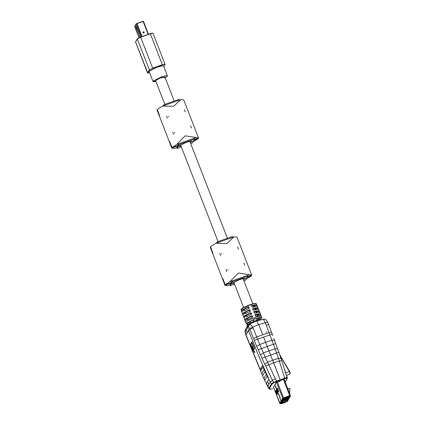 <?xml version="1.0" encoding="UTF-8"?>
<svg xmlns="http://www.w3.org/2000/svg" width="425" height="425" viewBox="0 0 425 425"><rect width="100%" height="100%" fill="white"/><g stroke="black" fill="none" stroke-linecap="round" stroke-linejoin="round"><path stroke-width="0.64" d="M263.553 337.067L265.598 342.353L259.771 344.516L257.608 339.208L263.553 337.067L272.616 360.267L267.58 362.158L265.205 357.064L261.965 358.259L264.743 364.278L267.58 362.158L268.818 364.687L273.679 362.876L272.616 360.267L280.41 380.322L274.082 382.659L271.942 384.274L269.519 388.413L270.226 389.242L272.584 388.896M267.197 346.439L273.445 344.319L271.92 340.239L265.604 342.364L268.94 350.869L263.436 352.915L265.205 357.064L270.592 355.109M258.225 349.887L261.476 348.564L259.771 344.516L256.748 346.465L260.504 354.944L263.436 352.915L261.476 348.564L267.208 346.476M256.748 346.465L254.272 340.377L257.608 339.208L252.817 327.133L258.703 324.599L262.687 334.778L256.764 336.929L253.608 338.539L249.889 329.502L248.572 330.655L259.064 356.814L269.02 379.366L267.506 381.337L266.544 383.594L265.657 382.511L262.974 376.667L261.848 373.734L264.302 369.107L262.639 365.245L260.19 369.421L261.04 372.412L261.848 373.734M276.919 381.565L276.792 380.954L273.557 382.367L272.377 380.37L270.257 382.123L268.866 384.258L267.506 381.337M269.02 379.366L267.405 376.715L264.228 369.676M265.625 371.965L264.302 369.107M263.442 367.158L263.128 367.269L262.639 365.245M263.128 367.269L263.967 369.224M273.317 387.425L276.239 382.447L280.017 381.241L280.42 380.55M273.408 387.658L273.673 387.637M256.105 321.215L249.56 324.068L256.578 321.098L258.703 324.599L262.687 334.772L269.062 332.573L271.511 332.228L268.68 324.711L266.225 325.056L271.92 340.239L274.492 340.186L281.058 358.477L287.056 377.512L284.676 378.08L280.298 379.934L280.017 381.241M274.082 382.659L273.557 382.367L271.341 384.041L268.908 388.19L268.993 388.763L269.949 389.257L272.627 388.886M275.32 378.744L268.818 364.687L265.811 366.27L272.377 380.37L275.32 378.744L276.792 380.954L280.293 379.934L273.679 362.87L279.337 360.974L284.803 378.691L280.42 380.545M249.56 324.068L248.503 324.732L247.663 326.958L248.487 326.825L250.081 323.887L252.817 327.133L249.533 328.525L249.889 329.502L253.087 327.888M268.871 384.253L267.798 386.697L268.929 388.678M260.504 354.944L261.965 358.259M248.487 326.825L249.533 328.525M245.076 331.872L245.99 335.426L245.177 330.331L245.044 331.149L245.076 331.872L246.181 329.173L247.1 332.902L246.017 335.012L260.477 370.111M269.519 388.413L268.908 388.19L266.555 383.557M245.177 330.331L245.427 329.651L245.204 331.033M246.181 329.173L248.503 324.737M271.942 384.274L271.341 384.041L268.993 379.392M265.811 366.27L264.743 364.278M254.272 340.377L253.608 338.539M247.462 327.181L248.572 330.655L247.1 332.902M253.295 350.62L253.093 350.997L252.684 350.333L250.681 345.36L250.437 344.351L251.111 343.113L251.929 341.833L254.368 347.453L254.575 348.479L253.295 350.62L254.623 352.596L254.873 352.373L254.405 351.252L253.879 351.13L253.438 350.359M265.981 372.767L267.718 376.603L267.405 376.715M250.437 344.351L252.126 342.003M250.856 344.202L251.101 345.217L250.681 345.36M252.684 350.333L253.103 350.184L251.101 345.217M253.103 350.184L253.305 350.609M260.642 371.041L263.033 366.961M253.704 349.881L252.981 346.561L251.531 342.964M253.566 350.131L252.535 347.05L252.53 345.467M285.191 382.022L286.886 378.638L286.769 378.154L284.803 378.691M256.578 321.082L258.697 324.588L265.253 322.756L263.383 319.18L256.578 321.082M270.587 355.087L276.579 352.984L275.065 348.829L268.945 350.875L272.616 360.257L278.412 358.333L279.337 360.974L281.791 360.66M281.031 358.317L281.297 359.098M286.886 378.638L287.183 377.708L286.769 378.154M278.89 352.267L276.579 352.984L278.412 358.333L281.058 358.477M275.788 343.697L273.445 344.319L275.065 348.829L277.674 348.867M267.564 322.161L268.653 324.642L267.569 322.166L265.28 322.809L267.543 322.118L266.751 320.726M256.328 321.109L263.346 319.175L265.375 319.356L264.547 319.111M268.68 324.716L272.441 334.688M272.754 335.532L271.511 332.228M273.838 338.428L274.492 340.186M280.245 355.47L279.788 354.758M280.133 355.746L289.361 371.556L290.078 373.511L290.28 373.155L289.632 371.487L280.054 355.507M286.705 376.061L287.491 377.942M286.694 376.024L287.013 377.129M287.369 377.83L287.114 378.553M279.777 354.737L289.632 371.477L285.669 372.81M290.078 373.511L289.808 374.021L286.519 375.456M290.052 373.756L290.227 373.389M266.289 331.946L266.502 332.509M277.424 388.487L278.635 391.574L277.424 388.487M276.298 390.511L277.376 393.826M283.305 398.549L280.495 403.585L283.305 398.549L283.778 398.305L283.305 398.549M290.084 396.089L283.778 398.305L290.094 396.137L287.002 401.673L282.88 403.213L280.468 403.516L282.598 403.293L287.002 401.673L290.11 396.111L286.987 401.699L282.561 403.298M288.665 397.731L287.544 398.294L288.665 397.731M282.582 400.807L283.703 400.244L282.582 400.807M282.37 401.184L283.491 400.616L282.37 401.184M282.997 400.058L284.118 399.495L282.997 400.058M283.209 399.686L284.33 399.118L283.209 399.686M283.411 399.319L284.543 398.735L283.411 399.319M281.536 402.682L282.657 402.114L281.536 402.682M282.79 400.435L283.911 399.867L282.79 400.435M282.163 401.556L283.284 400.993L282.163 401.556M281.956 401.933L283.077 401.365L281.956 401.933M287.087 400.557L286.083 400.913L287.087 400.557M287.295 400.18L286.291 400.541L287.295 400.18M287.507 399.808L286.498 400.164L287.507 399.808M287.714 399.431L286.71 399.792L287.714 399.431M287.922 399.059L286.918 399.415L287.922 399.059M288.134 398.682L287.13 399.043L288.134 398.682M281.743 402.305L282.864 401.742L281.743 402.305M287.799 397.173L285.228 401.779L281.371 403.15L282.944 402.263L285.058 398.48L283.714 398.953L283.948 398.544L287.799 397.173L285.228 401.779L281.371 403.15L282.944 402.263L285.058 398.48L283.714 398.953L283.948 398.544L287.799 397.173M288.756 397.572L287.752 397.928L288.756 397.572M288.963 397.194L287.959 397.55L288.963 397.194M288.458 398.103L287.337 398.666L288.458 398.103M285.063 400.138L284.681 399.149L285.063 400.138M285.276 399.766L284.893 398.772L285.276 399.766M285.095 398.39L285.483 399.388L285.095 398.39M285.69 399.017L285.318 398.055L285.69 399.017M285.903 398.639L285.632 397.943L285.903 398.639M286.11 398.267L285.945 397.832L286.11 398.267M285.016 401.636L287.438 397.301L285.016 401.636L281.525 402.879L285.016 401.636L284.564 400.467L283.794 400.743L284.564 400.467L285.016 401.636M285.18 398.214L283.868 398.682L285.18 398.214M286.115 397.773L286.227 398.06L286.115 397.773M285.802 397.885L286.02 398.432L285.802 397.885M285.494 397.991L285.807 398.809L285.494 397.991M285.18 398.103L285.6 399.181L285.18 398.103M285.005 398.57L285.388 399.558L285.005 398.57M284.798 398.942L285.18 399.93L284.798 398.942M284.272 399.877L284.511 400.488L284.272 399.877M289.542 393.242L290.015 388.524L289.542 393.242M289.595 388.381L290.015 388.524L287.884 388.96L289.595 388.381M256.052 317.22L253.066 318.357L256.148 316.986L261.338 316.216L261.885 317.565L261.391 318.325M247.074 323.882L246.24 323.382L255.011 318.867L259.771 317.496L261.885 317.565M257.55 315.674L257.353 315.414M256.392 312.688L256.19 312.418M255.228 309.697L255.032 309.421M254.07 306.712L253.868 306.425M256.546 318.856L259.261 318.585L257.369 320.067M251.212 322.453L248.848 322.453L253.151 320.036L253.677 321.39M262.576 319.388L257.183 320.126L254.166 321.194L246.936 325.136L247.265 326.373M244.779 319.86L245.406 321.534M244.646 310.367L244.354 309.628L241.852 310.516L241.836 310.085L248.327 306.744L248.8 306.94L249.193 307.934L248.976 308.401L243.318 311.132M241.852 310.516L242.229 311.52M245.804 313.358L245.517 312.625L242.972 313.528L242.957 313.092L249.496 309.729L249.969 309.926L250.357 310.925L250.144 311.387L244.439 314.144M242.972 313.528L243.35 314.532M246.962 316.343L246.681 315.621L244.099 316.535L244.083 316.104L250.665 312.715L251.138 312.912L251.526 313.91L251.313 314.378L245.554 317.156M244.099 316.535L244.471 317.539M248.12 319.334L247.844 318.617L245.22 319.547L245.204 319.117L251.834 315.701L252.307 315.902L252.694 316.896L252.482 317.363L246.675 320.168M245.22 319.547L245.592 320.551M241.416 310.829L242.043 312.502M242.537 313.836L243.164 315.515M243.658 316.848L244.285 318.527M261.008 315.392L255.829 316.173L254.984 314.952L255.181 314.511L260.339 313.735L260.987 315.329M259.808 312.412L254.66 313.188L254.203 312.959L254.012 311.525L259.133 310.755L260.35 313.762M258.602 309.427L253.497 310.197L253.04 309.968L252.848 308.539L257.933 307.774L259.149 310.781M257.401 306.446L252.328 307.211L251.871 306.983L251.68 305.554L256.732 304.789L257.948 307.806M244.354 309.628L244.37 309.182L248.014 307.307L248.492 307.498L248.859 308.449M245.517 312.625L245.533 312.178L249.178 310.303L249.65 310.494L250.017 311.44M246.681 315.621L246.697 315.175L250.336 313.299L250.814 313.491L251.18 314.431M247.844 318.617L247.855 318.171L251.499 316.296L251.977 316.487L252.338 317.417M255.877 303.615L254.113 303.535L248.205 305.32L242.516 308.024L241.225 309.304M256.732 304.789L254.198 305.692L251.515 306.074M257.933 307.774L255.361 308.688L252.684 309.065M259.133 310.755L256.519 311.684L253.858 312.062M260.339 313.735L257.683 314.681L255.027 315.058M254.198 305.692L254.591 306.584M255.361 308.688L255.749 309.57M256.519 311.684L256.907 312.561M257.683 314.681L258.065 315.547M246.909 323.436L247.313 322.708L248.381 322.331L248.891 323.643M259.702 319.419L259.93 318.224L261.21 317.889M253.151 320.036L253.401 319.589L256.413 318.522L257.051 320.163M253.401 319.589L254.038 321.247M247.313 322.708L247.913 324.248M259.93 318.224L260.339 319.281M290.11 396.111L283.241 398.549L281.685 401.343L282.938 398.655L290.408 396.004L287.289 401.593L282.752 403.32L280.245 403.75L281.382 401.455L280.415 403.607L282.567 403.314M290.413 395.988L290.418 395.5L289.712 395.632L289.85 396.084M279.836 403.41L281.053 401.099L281.382 401.455M290.408 395.973L290.424 395.505M281.382 401.45L281.053 401.094L282.614 398.299L289.712 395.632L283.374 379.297M281.053 401.094L280.001 398.379L281.053 401.099M280.123 397.561L280.054 398.278L279.958 397.731M277.498 388.354L278.577 391.675M277.1 394.32L277.371 393.274L276.112 390.177L275.836 391.228L277.1 394.32M279.947 398.475L280.261 397.912L278.646 393.752L278.332 394.315L278.657 395.144L278.917 394.682L279.884 397.178L279.623 397.641L279.947 398.475M275.825 387.632L278.386 394.225L275.83 387.627L276.091 387.159L275.767 386.33L275.453 386.888L275.777 387.722L275.453 386.888M274.991 384.567L275.713 386.426L274.996 384.561M278.136 391.903L278.306 392.163L278.662 391.526L277.312 388.025L277.036 389.077L278.136 391.903L278.529 391.765M275.793 386.394L275.538 386.862M275.724 386.899L275.883 387.526L275.761 386.915M278.853 394.283L278.742 394.729L278.386 394.219L278.747 394.745L278.869 394.326M280.001 398.384L279.623 397.641M279.963 397.152L279.708 397.614M278.332 394.315L278.71 395.048M278.672 393.826L278.471 394.188M155.927 81.398L153.611 80.835L161.117 77.207L165.192 77.807L167.429 76.043L165.5 75.735L161.165 76.968L152.973 81.17L153.313 81.701L155.927 81.403M167.418 75.804L163.609 65.981L161.426 65.965L156.602 67.426L149.164 71.352L152.931 81.419M136.048 26.998L138.555 33.671L135.835 27.375L135.171 25.457L135.894 27.269L136.096 26.982M164.847 104.396L155.608 80.575L160.39 77.902L164.847 77.143M135.596 41.809L137.27 38.818L140.648 37.219L137.36 38.739L140.563 37.092L150.28 33.639L162.371 64.728L165.028 64.228L153.016 33.267L150.36 33.772L140.648 37.219L152.655 68.181L162.371 64.728L164.905 64.558L165.028 64.228M143.538 33.081L142.88 32.369L143.586 31.737L144.054 31.949L144.043 32.9L143.538 33.081L142.88 32.369M139.798 37.379L138.545 33.692L139.814 37.373M140.829 36.996L135.867 24.214L134.592 26.499L138.954 37.745L134.592 26.515L136.021 23.949M136.244 27.163L135.883 27.29L136.239 27.147M136.324 27.301L136.707 28.555M234.382 283.666L232.008 283.496L238.94 279.836L243.44 278.476L245.475 278.492L243.647 280.07M226.084 269.418L226.7 271.623L226.084 269.418M227.805 269.535L228.002 270.125M219.852 253.353L220.469 255.553L219.852 253.353M221.574 253.47L221.77 254.054M229.994 284.92L227.54 285.733L225.064 285.435L210.306 247.387L212.898 253.502L210.561 246.67L215.029 243.663L215.794 243.334L226.923 243.482L233.925 236.89L236.959 237.049L251.722 275.097L247.377 276.882M238.542 249.119L237.564 247.042L238.542 249.119M244.773 265.184L243.796 263.112L244.773 265.184M243.955 280.867L245.453 280.33L247.695 276.314L247.366 275.464L232.22 280.851L231.232 282.62L225.319 284.723L222.626 278.396L225.053 285.196L230.966 283.098L229.973 284.867L230.302 285.717L234.584 284.192M225.319 284.723L229.787 281.711L238.404 273.078L251.722 275.097M210.688 247.005L210.295 247.148M217.441 242.744L217.133 241.952L216.506 243.079M217.133 241.952L232.284 236.571L232.587 237.363M247.695 276.314L232.549 281.695L232.22 280.851L229.787 281.711M230.302 285.717L232.549 281.695M247.111 277.36L251.467 275.814L246.08 279.209M251.467 275.814L251.334 275.48M230.833 282.763L230.966 283.098M181.156 146.439L178.782 146.274L185.709 142.609L190.214 141.249L192.249 141.265L190.421 142.848M172.858 132.191L173.474 134.396L172.858 132.191M174.579 132.308L174.776 132.898M166.627 116.126L167.243 118.331L166.627 116.126M168.348 116.243L168.544 116.832M176.768 147.698L174.314 148.506L171.838 148.208L157.08 110.16L159.673 116.275L157.335 109.448L161.803 106.436L162.568 106.107L173.697 106.255L180.699 99.662L183.733 99.822L198.491 137.87L194.151 139.66M185.316 111.892L184.338 109.82L185.316 111.892M191.548 127.957L190.57 125.885L191.548 127.957M190.724 143.639L192.222 143.108L194.469 139.087L194.14 138.242L178.994 143.623L178.001 145.398L172.093 147.496L169.4 141.169L171.827 147.969L177.74 145.871L176.747 147.645L177.076 148.49L181.358 146.965M172.093 147.496L176.561 144.489L185.178 135.851L198.491 137.87M157.462 109.783L157.069 109.921M164.215 105.522L163.907 104.725L163.28 105.852M163.907 104.725L179.053 99.344L179.361 100.135M194.469 139.087L179.323 144.468L178.994 143.623L176.561 144.489M177.076 148.49L179.323 144.468M193.885 140.133L198.241 138.587L192.854 141.982M198.241 138.587L198.108 138.252M177.607 145.536L177.74 145.871M270.226 389.242L269.949 389.257M270.55 386.394L269.944 386.166M267.213 376.152L264.807 380.258M265.853 373.416L266.188 373.299M261.736 369.017L261.343 367.614M266.316 374.207L263.93 378.287M265.088 371.493L262.671 375.62M285.85 373.389L284.612 369.325M287.183 378.282L285.897 380.933M263.548 337.057L272.218 334.092M265.28 322.809L266.225 325.056M256.317 303.769L253.688 303.891L248.152 305.66L242.919 308.088L241.018 309.777L241.788 308.507L243.605 307.387L251.871 304.066L255.861 303.45L256.748 304.826M241.464 310.962L241.028 309.798M253.04 318.293L246.102 321.629L245.703 322.341M248.014 307.307L248.327 306.744M241.836 310.085L244.37 309.182M249.178 310.303L249.496 309.729M242.957 313.092L245.533 312.178M250.336 313.299L250.665 312.715M244.083 316.104L246.697 315.175M251.499 316.296L251.834 315.701M245.204 319.117L247.855 318.171M251.467 305.936L251.68 305.554M252.631 308.922L252.848 308.539M253.799 311.908L254.012 311.525M254.968 314.893L255.181 314.511M248.8 306.94L248.492 307.498M248.917 308.422L249.193 307.934M249.969 309.926L249.65 310.494M250.086 311.413L250.357 310.925M251.138 312.912L250.814 313.491M251.255 314.399L251.526 313.91M252.418 317.385L252.694 316.896M252.307 315.902L251.977 316.487M256.891 305.171L254.389 306.064M256.982 306.276L257.29 306.165M258.092 308.157L255.547 309.06M258.188 309.257L258.49 309.15M259.293 311.137L256.711 312.056M259.393 312.237L259.696 312.131M260.498 314.118L257.874 315.053M260.599 315.217L260.897 315.111M284.017 379.026L290.397 395.484L284.027 379.02M280.118 403.718L273.493 387.127M283.656 398.289L277.366 381.974M276.415 382.314L282.938 398.655M277.036 389.077L277.504 388.907M276.951 388.668L277.419 388.503M276.93 394.06L277.323 393.922M276.303 391.064L275.836 391.228M275.745 390.825L276.213 390.655M164.905 64.558L163.816 66.513M152.702 68.382L149.265 69.923L147.576 73.026L149.621 72.882L147.826 73.026L149.499 70.035L152.702 68.382L162.414 64.935M152.788 33.182L150.285 33.639L152.044 33.129L153.016 33.267M147.826 73.026L135.586 41.958L137.259 38.967L149.499 70.035M148.144 34.393L143.119 21.441L137.025 23.609L142.051 36.561M143.475 21.362L143.039 21.308L143.485 21.388L148.484 34.276L143.491 21.372L136.701 23.747L141.716 36.683M143.076 32.868L144.043 32.9M144.245 32.449L143.91 32.651L144.054 31.949M143.586 31.737L143.74 32.093L143.087 31.918M143.151 32.3L143.342 32.799M136.946 23.476L143.039 21.308M136.276 27.216L135.835 27.375M140.988 36.938L135.867 24.214L136.707 23.582M143.406 32.831L143.91 32.651M143.937 32.592L143.74 32.093M143.682 32.061L143.177 32.242M136.701 23.747L136.011 24.113L136.701 23.747M246.123 279.129L246.994 278.821M249.241 274.8L247.366 275.464M227.54 285.733L229.973 284.867M223.316 279.56L222.923 279.703M212.808 252.508L212.426 252.641M192.897 141.907L193.768 141.594M196.015 137.572L194.14 138.242M174.314 148.506L176.747 147.645M170.09 142.333L169.692 142.476M159.582 115.281L159.2 115.419M245.99 335.426L260.637 370.951M261.901 373.809L262.639 375.466M263.882 378.218L264.807 380.248M266.162 383.185L267.798 386.697M245.427 329.651L247.892 325.433M286.137 380.72L285.228 382.107M281.244 358.934L274.221 339.453M287.183 377.708L286.652 375.886M267.543 322.113L266.512 320.28L265.375 319.356M289.632 371.477L290.302 373.277L289.808 374.021M241.958 312.29L242.579 313.963M243.084 315.313L243.695 316.96M244.21 318.336L244.816 319.961M245.337 321.358L246.192 323.648M246.883 323.388L247.371 324.652M256.349 303.832L256.79 304.922M257.38 306.393L257.986 307.897M258.586 309.379L259.186 310.872M259.792 312.364L260.398 313.873M280.118 403.745L279.788 403.394M273.482 387.143L279.783 403.389M163.832 66.56L164.996 64.478M140.569 37.087L150.28 33.639M135.57 42.064L147.576 73.026M164.873 76.983L174.213 101.065M189.832 141.334L227.439 238.292M243.058 278.561L252.848 303.801M253.566 305.644L253.985 306.733M254.724 308.64L255.143 309.719M255.887 311.637L256.307 312.71M257.051 314.633L257.465 315.695M180.567 144.925L218.073 241.618M233.792 282.152L243.583 307.397M244.317 309.278L244.72 310.324M245.475 312.274L245.878 313.315M246.638 315.27L247.042 316.301M247.802 318.267L248.2 319.292M233.925 236.89L215.794 243.334M180.699 99.662L162.568 106.107"/></g></svg>
